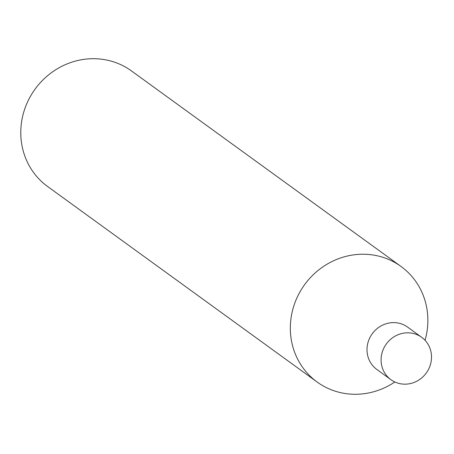 <?xml version="1.0" encoding="UTF-8"?>
<svg xmlns="http://www.w3.org/2000/svg" width="454" height="454" viewBox="0 0 454 454"><rect width="100%" height="100%" fill="white"/><g stroke="black" fill="none" stroke-linecap="round" stroke-linejoin="round"><path stroke-width="0.68" d="M425.058 340.307A71.397 67.345 126 0 0 426.113 336.153A71.397 67.345 126 0 0 401.024 266.464L131.467 70.932A71.397 67.345 126 0 0 104.97 59.718A71.397 67.345 126 0 0 27.354 102.4A71.397 67.345 126 0 0 47.619 186.52L317.176 382.052A71.397 67.345 126 0 0 394.832 381.979M401.024 266.464A71.397 67.345 126 0 0 374.522 255.244A71.397 67.345 126 0 0 292.081 312.363A71.397 67.345 126 0 0 317.176 382.052M367.644 343.922A26.179 24.692 -54 0 1 407.59 327.09A26.179 24.692 -54 0 0 367.644 343.922A26.179 24.692 -54 0 0 376.848 369.471A26.179 24.692 -54 0 1 367.644 343.922M381.723 354.131A26.179 24.692 -54 0 1 421.67 337.305A26.179 24.692 -54 0 1 426.283 372.995A26.179 24.692 -54 0 1 390.922 379.686A26.179 24.692 -54 0 1 381.723 354.131M421.67 337.305L407.59 327.09M390.922 379.686L376.848 369.471"/></g></svg>
